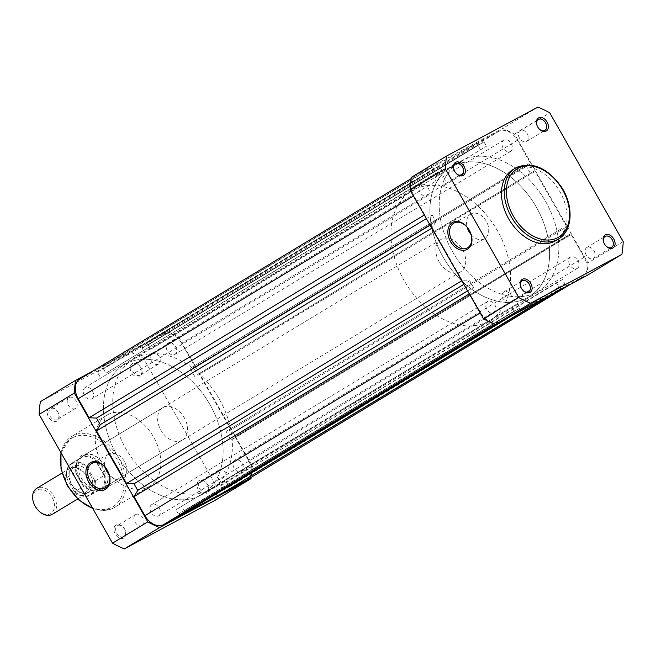 <?xml version="1.0" encoding="UTF-8"?>
<svg xmlns="http://www.w3.org/2000/svg" width="656" height="656" viewBox="0 0 656 656"><rect width="100%" height="100%" fill="white"/><g stroke="black" fill="none" stroke-linecap="round" stroke-linejoin="round"><path stroke-width="0.49" stroke-dasharray="3.28 2.46" d="M158.432 515.944A6.585 4.6 58.8 0 0 158.572 515.862A6.585 4.6 58.8 0 0 159.162 507.949A6.585 4.6 58.8 0 0 151.905 504.505A6.585 4.6 58.8 0 0 151.757 504.587A6.585 4.6 58.8 0 0 151.175 512.5A6.585 4.6 58.8 0 0 158.432 515.944M494.148 312.92A6.585 4.6 58.8 0 0 494.296 312.83A6.585 4.6 58.8 0 0 494.886 304.925A6.585 4.6 58.8 0 0 487.621 301.481A6.585 4.6 58.8 0 0 487.482 301.563A6.585 4.6 58.8 0 0 486.891 309.476A6.585 4.6 58.8 0 0 494.148 312.92M241.416 471.508A6.585 4.6 58.8 0 0 241.564 471.426A6.585 4.6 58.8 0 0 242.154 463.521A6.585 4.6 58.8 0 0 234.897 460.077A6.585 4.6 58.8 0 0 234.75 460.159A6.585 4.6 58.8 0 0 234.159 468.072A6.585 4.6 58.8 0 0 241.416 471.508M577.132 268.484A6.585 4.6 58.8 0 0 577.28 268.402A6.585 4.6 58.8 0 0 577.87 260.489A6.585 4.6 58.8 0 0 570.613 257.054A6.585 4.6 58.8 0 0 570.466 257.136A6.585 4.6 58.8 0 0 569.875 265.049A6.585 4.6 58.8 0 0 577.132 268.484M174.685 354.519A6.585 4.6 58.8 0 0 174.832 354.437A6.585 4.6 58.8 0 0 175.423 346.524A6.585 4.6 58.8 0 0 168.166 343.08A6.585 4.6 58.8 0 0 168.018 343.17A6.585 4.6 58.8 0 0 167.428 351.075A6.585 4.6 58.8 0 0 174.685 354.519M510.401 151.495A6.585 4.6 58.8 0 0 510.548 151.413A6.585 4.6 58.8 0 0 511.139 143.5A6.585 4.6 58.8 0 0 503.882 140.056A6.585 4.6 58.8 0 0 503.734 140.138A6.585 4.6 58.8 0 0 503.144 148.051A6.585 4.6 58.8 0 0 510.401 151.495M91.701 398.946A6.585 4.6 58.8 0 0 91.848 398.864A6.585 4.6 58.8 0 0 92.43 390.951A6.585 4.6 58.8 0 0 85.173 387.516A6.585 4.6 58.8 0 0 85.026 387.598A6.585 4.6 58.8 0 0 84.444 395.511A6.585 4.6 58.8 0 0 91.701 398.946M427.417 195.923A6.585 4.6 58.8 0 0 427.564 195.841A6.585 4.6 58.8 0 0 428.155 187.928A6.585 4.6 58.8 0 0 420.898 184.492A6.585 4.6 58.8 0 0 420.75 184.574A6.585 4.6 58.8 0 0 420.16 192.479A6.585 4.6 58.8 0 0 427.417 195.923M200.785 495.239A75.694 52.849 58.8 0 0 202.466 494.28A75.694 52.849 58.8 0 0 209.223 403.358A75.694 52.849 58.8 0 0 125.804 363.785A75.694 52.849 58.8 0 0 124.123 364.744A75.694 52.849 58.8 0 0 117.367 455.674A75.694 52.849 58.8 0 0 200.785 495.239A75.694 52.849 -121.2 0 1 117.367 455.674A75.694 52.849 -121.2 0 1 124.123 364.744A75.694 52.849 -121.2 0 1 125.804 363.785A75.694 52.849 -121.2 0 1 209.223 403.358A75.694 52.849 -121.2 0 1 202.466 494.28A75.694 52.849 -121.2 0 1 200.785 495.239M536.501 292.215A75.694 52.849 58.8 0 0 538.182 291.256A75.694 52.849 58.8 0 0 544.947 200.326A75.694 52.849 58.8 0 0 461.529 160.761A75.694 52.849 58.8 0 0 459.848 161.72A75.694 52.849 58.8 0 0 453.083 252.642A75.694 52.849 58.8 0 0 536.501 292.215A75.694 52.849 58.8 0 0 538.182 291.256A75.694 52.849 58.8 0 0 544.947 200.326A75.694 52.849 58.8 0 0 461.529 160.761A75.694 52.849 58.8 0 0 459.848 161.72A75.694 52.849 58.8 0 0 453.083 252.642A75.694 52.849 58.8 0 0 536.501 292.215M482.25 140.228L498.896 131.315A16.654 11.628 58.8 0 1 517.404 140.286L530.786 163.746L195.062 366.778L181.679 343.309A16.654 11.628 58.8 0 0 163.18 334.339L146.534 343.252L147.657 345.228L483.374 142.196L482.25 140.228L146.534 343.252M483.374 142.196L147.657 345.228M148.215 344.925L150.691 349.263L486.408 146.239L150.691 349.263M483.939 141.901L486.408 146.239M480.348 149.486L477.871 145.148L142.155 348.172L144.632 352.51M142.155 348.172L477.871 145.148M478.437 144.845L477.306 142.877L141.589 345.901L142.713 347.869M141.589 345.901L101.778 367.212L102.902 369.189L438.618 166.165L437.495 164.189L101.778 367.212M477.306 142.877L437.495 164.189M438.618 166.165L102.902 369.189M103.459 368.885L105.936 373.223L441.652 170.199L439.176 165.861M99.876 376.47L97.4 372.132L433.116 169.109L435.592 173.446L105.936 373.223M435.592 173.446L441.652 170.199M97.4 372.132L433.116 169.109M433.673 168.805L432.55 166.837L96.834 369.861L97.957 371.829M96.834 369.861L80.188 378.774A16.654 11.628 58.8 0 0 79.819 378.979M432.55 166.837L415.904 175.751A16.654 11.628 58.8 0 0 415.535 175.956A16.654 11.628 58.8 0 0 413.895 195.701L413.444 195.972M426.359 218.604L432.238 215.053L424.317 215.029M424.768 214.758L413.895 195.701M432.238 215.053L435.986 221.621L430.106 225.18M435.986 221.621L431.812 228.173M467.597 290.903L473.476 287.344L469.729 280.776L461.808 280.76M462.259 280.481L432.271 227.903M469.729 280.776L463.849 284.335M473.476 287.344L469.302 293.904M503.414 320.226L515.78 312.748L499.134 321.661A16.654 11.628 58.8 0 1 480.627 312.691L469.762 293.626M180.064 515.772L178.932 513.804L514.657 310.772L515.78 312.748M514.657 310.772L178.932 513.804M178.375 514.099L175.898 509.761L517.682 303.49L175.898 509.761M514.091 311.075L511.623 306.737M517.682 303.49L520.159 307.828L184.434 510.852L181.966 506.514M184.434 510.852L520.159 307.828M184.853 512.869L183.877 511.155M548.17 296.266L560.536 288.788L520.716 310.099L508.351 317.578M520.716 310.099L519.593 308.131M224.819 491.811L223.696 489.835L559.412 286.811L560.536 288.788M559.412 286.811L223.696 489.835M223.13 490.139L220.662 485.801L556.378 282.777L558.855 287.115M226.722 482.554L229.19 486.891L564.914 283.868L562.438 279.53L220.662 485.801M562.438 279.53L556.378 282.777M229.19 486.891L564.914 283.868M229.616 488.909L228.632 487.195M246.771 480.044A16.654 11.628 58.8 0 0 248.411 460.299L235.028 436.839L570.745 233.815L584.127 257.275A16.654 11.628 58.8 0 1 582.495 277.021A16.654 11.628 58.8 0 1 582.118 277.226L565.48 286.139L553.106 293.617M565.48 286.139L564.357 284.171M235.028 436.839L570.745 233.815M569.351 234.561L569.802 235.348L234.077 438.372L233.626 437.585M234.077 438.372L231.002 440.02L226.131 431.476L561.848 228.452L566.718 236.996L231.002 440.02M569.802 235.348L566.718 236.996M561.848 228.452L226.131 431.476M229.206 429.828L229.657 430.623L565.374 227.599L564.923 226.804M565.374 227.599L229.657 430.623M231.051 429.869L199.039 373.74L197.636 374.494L534.755 170.716L199.039 373.74M566.776 226.845L534.755 170.716M533.361 171.462L533.812 172.257L198.087 375.281L197.636 374.494M198.087 375.281L533.812 172.257M190.142 368.385L528.933 163.713L190.142 368.385L195.012 376.929M525.858 165.361L530.729 173.906M193.217 366.737L193.668 367.524L529.384 164.5L528.933 163.713M195.062 366.778L193.668 367.524M530.786 163.746L529.384 164.5M68.191 486.383A15.137 10.57 -121.2 0 1 69.675 468.433A15.137 10.57 -121.2 0 1 86.838 476.395A15.137 10.57 -121.2 0 1 85.346 494.345A15.137 10.57 -121.2 0 1 68.191 486.383M52.398 514.271A15.137 10.57 58.8 0 0 53.89 496.321A15.137 10.57 58.8 0 0 36.728 488.359M34.137 504.087A13.661 9.537 -121.2 0 1 37.704 489.63A13.661 9.537 -121.2 0 1 52.078 497.355A13.661 9.537 -121.2 0 1 51.463 513.041A13.661 9.537 -121.2 0 1 37.269 509.261M90.085 474.436A15.137 10.57 -121.2 0 1 88.257 492.574A15.137 10.57 -121.2 0 1 71.43 484.423A15.137 10.57 -121.2 0 1 73.259 466.285A15.137 10.57 -121.2 0 1 90.085 474.436M439.135 261.892A18.926 13.21 -121.2 0 1 440.996 239.456A18.926 13.21 -121.2 0 1 462.447 249.411A18.926 13.21 -121.2 0 1 460.586 271.846A18.926 13.21 -121.2 0 1 439.135 261.892M95.432 480.799L104.05 475.584L104.288 474.55A18.548 12.948 -121.2 0 1 99.745 489.614L90.725 495.075C85.649 497.691 80.229 496.535 74.472 491.606L74.915 491.779A18.548 12.948 58.8 0 0 90.725 495.075A18.548 12.948 58.8 0 0 95.432 480.799L94.316 479.733A17.942 12.521 -121.2 0 1 89.642 495.001A17.942 12.521 -121.2 0 1 73.808 490.713L74.915 491.779L83.689 486.285L79.302 479.495A18.926 13.21 -121.2 0 1 78.4 459.626A18.926 13.21 -121.2 0 1 81.164 457.068A18.926 13.21 -121.2 0 1 102.615 467.015L96.375 461.348L87.346 466.629A18.548 12.948 58.8 0 0 71.529 463.333A18.548 12.948 58.8 0 0 66.83 477.609L66.764 478.076C65.567 471.254 67.158 466.334 71.529 463.333L80.557 457.88A18.548 12.948 -121.2 0 1 96.965 461.726M443.12 257.054A75.694 52.849 -121.2 0 1 450.574 167.329A75.694 52.849 -121.2 0 1 536.362 207.132A75.694 52.849 -121.2 0 1 528.908 296.865A75.694 52.849 -121.2 0 1 443.12 257.054M404.17 280.612A75.694 52.849 -121.2 0 1 411.624 190.88A75.694 52.849 -121.2 0 1 497.412 230.691A75.694 52.849 -121.2 0 1 489.958 320.423A75.694 52.849 -121.2 0 1 404.17 280.612M73.808 490.713L67.199 479.126A17.942 12.521 -121.2 0 1 71.873 463.849A17.942 12.521 -121.2 0 1 87.707 468.146L87.346 466.629M94.316 479.733L87.707 468.146M83.542 486.563L75.456 472.394L66.83 477.609L67.199 479.126M83.689 486.285L75.456 472.394M104.288 474.55L102.615 467.015A18.926 13.21 -121.2 0 1 100.753 489.45A18.926 13.21 -121.2 0 1 97.203 490.713A18.926 13.21 -121.2 0 1 79.302 479.495L75.76 472.386M104.296 475.256L96.375 461.348M104.05 475.584L95.965 461.406M76.014 472.943A18.548 12.948 -121.2 0 1 77.843 460.389A18.548 12.948 -121.2 0 1 80.557 457.88M99.745 489.614A18.548 12.948 -121.2 0 1 96.268 490.852A18.548 12.948 -121.2 0 1 83.337 485.768M520.905 287.254A6.355 4.436 58.8 0 0 520.954 287.369A6.355 4.436 58.8 0 0 522.406 289.78A6.355 4.436 58.8 0 0 522.496 289.878M603.889 242.818A6.355 4.436 58.8 0 0 603.938 242.941A6.355 4.436 58.8 0 0 605.398 245.352A6.355 4.436 58.8 0 0 605.48 245.451M537.166 125.829A6.355 4.436 58.8 0 0 537.207 125.952A6.355 4.436 58.8 0 0 538.666 128.355A6.355 4.436 58.8 0 0 538.748 128.453M454.173 170.257A6.355 4.436 58.8 0 0 454.223 170.38A6.355 4.436 58.8 0 0 455.682 172.79A6.355 4.436 58.8 0 0 455.764 172.889M471.147 234.684A14.104 10.086 -118.2 0 0 484.292 238.85A14.104 10.086 -118.2 0 0 484.62 238.661A14.104 10.086 -118.2 0 0 486.408 221.425A14.104 10.086 -118.2 0 0 470.983 213.979A14.104 10.086 -118.2 0 0 470.655 214.168A14.104 10.086 -118.2 0 0 467.154 227.23M520.224 130.437A6.355 4.436 58.8 0 0 520.085 130.519A6.355 4.436 58.8 0 0 519.511 138.162A6.355 4.436 58.8 0 0 526.522 141.483A6.355 4.436 58.8 0 0 526.661 141.401A6.355 4.436 58.8 0 0 527.227 133.767A6.355 4.436 58.8 0 0 520.224 130.437M437.232 174.873A6.355 4.436 58.8 0 0 437.093 174.947A6.355 4.436 58.8 0 0 436.527 182.589A6.355 4.436 58.8 0 0 443.538 185.91A6.355 4.436 58.8 0 0 443.677 185.828A6.355 4.436 58.8 0 0 444.243 178.194A6.355 4.436 58.8 0 0 437.232 174.873M503.964 291.863A6.355 4.436 58.8 0 0 503.824 291.945A6.355 4.436 58.8 0 0 503.259 299.579A6.355 4.436 58.8 0 0 510.261 302.908A6.355 4.436 58.8 0 0 510.409 302.826A6.355 4.436 58.8 0 0 510.975 295.184A6.355 4.436 58.8 0 0 503.964 291.863M586.956 247.435A6.355 4.436 58.8 0 0 586.817 247.517A6.355 4.436 58.8 0 0 586.243 255.151A6.355 4.436 58.8 0 0 593.254 258.472A6.355 4.436 58.8 0 0 593.393 258.398A6.355 4.436 58.8 0 0 593.959 250.756A6.355 4.436 58.8 0 0 586.956 247.435M555.722 240.67A41.476 28.962 58.8 0 0 559.429 190.839A41.476 28.962 58.8 0 0 513.714 169.158A41.476 28.962 58.8 0 0 512.795 169.683M527.227 297.824A75.694 52.849 58.8 0 0 528.908 296.865A75.694 52.849 58.8 0 0 535.673 205.935A75.694 52.849 58.8 0 0 452.255 166.37A75.694 52.849 58.8 0 0 450.574 167.329A75.694 52.849 58.8 0 0 443.809 258.251A75.694 52.849 58.8 0 0 527.227 297.824M586.677 275.651A112.627 78.638 58.8 0 0 587.956 262.925L514.501 134.144A112.627 78.638 58.8 0 0 502.701 128.42L411.353 177.325M537.945 107.108L502.701 128.42M514.501 134.144L549.744 112.832M623.2 241.613L587.956 262.925M132.438 363.539A7.569 5.281 58.8 0 0 131.52 372.608A7.569 5.281 58.8 0 0 139.933 376.683A7.569 5.281 58.8 0 0 141.458 368.877A7.569 5.281 58.8 0 0 139.728 366.015A7.569 5.281 58.8 0 0 132.438 363.539M140.072 375.183A6.355 4.436 -121.2 0 1 133.07 371.862A6.355 4.436 -121.2 0 1 133.635 364.228A6.355 4.436 -121.2 0 1 133.775 364.146A6.355 4.436 -121.2 0 1 139.9 366.22A6.355 4.436 -121.2 0 1 141.36 368.631A6.355 4.436 -121.2 0 1 140.212 375.109A6.355 4.436 -121.2 0 1 140.072 375.183M199.162 480.536A7.569 5.281 58.8 0 0 198.251 489.606A7.569 5.281 58.8 0 0 206.665 493.681A7.569 5.281 58.8 0 0 208.19 485.875A7.569 5.281 58.8 0 0 206.46 483.005A7.569 5.281 58.8 0 0 199.162 480.536M206.804 492.18A6.355 4.436 -121.2 0 1 199.801 488.851A6.355 4.436 -121.2 0 1 200.367 481.217A6.355 4.436 -121.2 0 1 200.506 481.135A6.355 4.436 -121.2 0 1 206.632 483.21A6.355 4.436 -121.2 0 1 208.091 485.62A6.355 4.436 -121.2 0 1 206.943 492.098A6.355 4.436 -121.2 0 1 206.804 492.18M49.446 407.966A7.569 5.281 58.8 0 0 48.536 417.036A7.569 5.281 58.8 0 0 56.941 421.119A7.569 5.281 58.8 0 0 58.474 413.313A7.569 5.281 58.8 0 0 56.736 410.443A7.569 5.281 58.8 0 0 49.446 407.966M57.088 419.619A6.355 4.436 -121.2 0 1 50.077 416.289A6.355 4.436 -121.2 0 1 50.651 408.655A6.355 4.436 -121.2 0 1 50.791 408.573A6.355 4.436 -121.2 0 1 56.916 410.648A6.355 4.436 -121.2 0 1 58.368 413.059A6.355 4.436 -121.2 0 1 57.228 419.537A6.355 4.436 -121.2 0 1 57.088 419.619M116.178 524.964A7.569 5.281 58.8 0 0 115.267 534.033A7.569 5.281 58.8 0 0 123.672 538.109A7.569 5.281 58.8 0 0 125.206 530.302A7.569 5.281 58.8 0 0 123.467 527.432A7.569 5.281 58.8 0 0 116.178 524.964M123.82 536.608A6.355 4.436 -121.2 0 1 116.809 533.287A6.355 4.436 -121.2 0 1 117.375 525.645A6.355 4.436 -121.2 0 1 117.522 525.563A6.355 4.436 -121.2 0 1 123.648 527.645A6.355 4.436 -121.2 0 1 125.099 530.048A6.355 4.436 -121.2 0 1 123.959 536.526A6.355 4.436 -121.2 0 1 123.82 536.608M82.377 454.936A20.131 14.055 58.8 0 0 79.95 479.052A20.131 14.055 58.8 0 0 102.32 489.901A20.131 14.055 58.8 0 0 106.387 469.138A20.131 14.055 58.8 0 0 101.778 461.512A20.131 14.055 58.8 0 0 82.377 454.936M102.467 488.4A18.926 13.21 -121.2 0 1 81.606 478.511A18.926 13.21 -121.2 0 1 83.304 455.772A18.926 13.21 -121.2 0 1 83.722 455.535A18.926 13.21 -121.2 0 1 101.951 461.717A18.926 13.21 -121.2 0 1 106.28 468.884A18.926 13.21 -121.2 0 1 102.885 488.162A18.926 13.21 -121.2 0 1 102.467 488.4M109.183 474.796A14.104 10.086 -118.2 0 0 122.328 478.962A14.104 10.086 -118.2 0 0 122.656 478.773A14.104 10.086 -118.2 0 0 124.443 461.529A14.104 10.086 -118.2 0 0 109.019 454.091A14.104 10.086 -118.2 0 0 108.691 454.28A14.104 10.086 -118.2 0 0 105.19 467.343M225.074 481.127A6.355 4.436 -121.2 0 1 218.071 477.806A6.355 4.436 -121.2 0 1 218.637 470.172A6.355 4.436 -121.2 0 1 218.776 470.09A6.355 4.436 -121.2 0 1 225.787 473.411A6.355 4.436 -121.2 0 1 225.213 481.053A6.355 4.436 -121.2 0 1 225.074 481.127M142.09 525.563A6.355 4.436 -121.2 0 1 135.079 522.233A6.355 4.436 -121.2 0 1 135.644 514.599A6.355 4.436 -121.2 0 1 135.792 514.517A6.355 4.436 -121.2 0 1 142.795 517.838A6.355 4.436 -121.2 0 1 142.229 525.481A6.355 4.436 -121.2 0 1 142.09 525.563M75.358 408.565A6.355 4.436 -121.2 0 1 68.347 405.244A6.355 4.436 -121.2 0 1 68.921 397.602A6.355 4.436 -121.2 0 1 69.06 397.528A6.355 4.436 -121.2 0 1 76.063 400.849A6.355 4.436 -121.2 0 1 75.497 408.483A6.355 4.436 -121.2 0 1 75.358 408.565M158.342 364.137A6.355 4.436 -121.2 0 1 151.339 360.816A6.355 4.436 -121.2 0 1 151.905 353.174A6.355 4.436 -121.2 0 1 152.044 353.092A6.355 4.436 -121.2 0 1 159.055 356.421A6.355 4.436 -121.2 0 1 158.481 364.055A6.355 4.436 -121.2 0 1 158.342 364.137M135.079 358.176A75.694 52.849 -121.2 0 1 218.497 397.749A75.694 52.849 -121.2 0 1 211.74 488.671A75.694 52.849 -121.2 0 1 210.059 489.63A75.694 52.849 -121.2 0 1 126.641 450.065A75.694 52.849 -121.2 0 1 133.398 359.135A75.694 52.849 -121.2 0 1 135.079 358.176M107.51 414.805A41.476 28.962 -121.2 0 1 153.225 436.486A41.476 28.962 -121.2 0 1 149.519 486.317A41.476 28.962 -121.2 0 1 148.6 486.842A41.476 28.962 -121.2 0 1 102.885 465.161A41.476 28.962 -121.2 0 1 106.592 415.33A41.476 28.962 -121.2 0 1 107.51 414.805M181.942 440.332A18.926 13.21 -121.2 0 1 161.089 430.443A18.926 13.21 -121.2 0 1 162.778 407.712A18.926 13.21 -121.2 0 1 163.196 407.474A18.926 13.21 -121.2 0 1 184.049 417.364A18.926 13.21 -121.2 0 1 182.36 440.094A18.926 13.21 -121.2 0 1 181.942 440.332M40.393 401.661L131.741 352.756A112.627 78.638 -121.2 0 1 143.541 358.479L216.997 487.26A112.627 78.638 -121.2 0 1 215.717 499.987M92.373 371.394L166.985 331.444A112.627 78.638 -121.2 0 1 178.785 337.168L252.24 465.949A112.627 78.638 -121.2 0 1 251.166 477.388M252.24 465.949L216.997 487.26M143.541 358.479L178.785 337.168M166.985 331.444L131.741 352.756M517.404 140.286L181.679 343.309M498.896 131.315L163.18 334.339M415.904 175.751L80.188 378.774M480.627 312.691L480.176 312.961M499.134 321.661L494.747 324.31M582.118 277.226L569.752 284.704M584.127 257.275L248.411 460.299M516.493 167.477A41.476 28.962 -121.2 0 1 562.208 189.158A41.476 28.962 -121.2 0 1 558.502 238.989M72.554 437.716A39.967 27.905 -121.2 0 1 116.965 459.241A39.967 27.905 -121.2 0 1 112.143 507.121A39.967 27.905 -121.2 0 1 67.732 485.596A39.967 27.905 -121.2 0 1 72.554 437.716M92.652 508.261A41.476 28.962 58.8 0 0 113.824 507.875A41.476 28.962 58.8 0 0 114.743 507.35A41.476 28.962 58.8 0 0 118.449 457.519A41.476 28.962 58.8 0 0 72.734 435.838A41.476 28.962 58.8 0 0 71.816 436.363A41.476 28.962 58.8 0 0 61.131 452.993M494.296 312.83L158.572 515.862M577.28 268.402L241.564 471.426M510.548 151.413L174.832 354.437M427.564 195.841L91.848 398.864M489.958 320.423L211.74 488.671M415.535 175.956L411.148 178.612M582.495 277.021L569.941 284.606M411.624 190.88L133.398 359.135M420.75 184.574L85.026 387.598M503.734 140.138L168.018 343.17M570.466 257.136L234.75 460.159M487.482 301.563L151.757 504.587M86.748 476.428C80.598 468.835 75.711 466.277 72.086 468.753C68.322 471.139 68.134 476.354 71.52 484.39C77.67 491.984 82.558 494.542 86.182 492.066C88.084 490.442 89.019 488.991 88.995 487.72L89.257 484.948L86.748 476.428M69.675 468.433L62 473.083M440.996 239.456L81.164 457.068M77.843 460.389L78.4 459.626M96.268 490.852L97.203 490.713M460.586 271.846L100.753 489.45M85.346 494.345L77.67 498.986M470.983 213.979L454.009 223.065M520.085 130.519L538.355 119.474M437.093 174.947L455.362 163.902M503.824 291.945L522.094 280.891M586.817 247.517L605.086 236.463M593.393 258.398L611.663 247.345M510.409 302.826L528.679 291.772M443.677 185.828L461.947 174.783M526.661 141.401L544.931 130.355M484.292 238.85L467.318 247.935M122.328 478.962L105.362 488.048M149.519 486.317L113.783 507.892L103.886 510.475L92.857 508.613M218.637 470.172L200.367 481.217M135.644 514.599L117.375 525.645M68.921 397.602L50.651 408.655M151.905 353.174L133.635 364.228M162.778 407.712L83.304 455.772M182.36 440.094L102.885 488.162M106.592 415.33L71.816 436.363L60.959 452.689M158.481 364.055L140.212 375.109M75.497 408.483L57.228 419.537M142.229 525.481L123.959 536.526M225.213 481.053L206.943 492.098M109.019 454.091L92.045 463.177"/><path stroke-width="0.98" d="M411.148 178.612L79.819 378.979A16.654 11.628 58.8 0 0 78.179 398.725L89.052 417.782L424.317 215.029M426.359 218.604L96.522 418.077L89.052 417.782M96.522 418.077L100.27 424.645L96.547 430.926L431.812 228.173M430.106 225.18L100.27 424.645M461.808 280.76L126.542 483.505L96.547 430.926M463.849 284.335L134.013 483.8L126.542 483.505M467.597 290.903L137.76 490.368L134.013 483.8M137.76 490.368L134.037 496.658L469.302 293.904M480.176 312.961L144.91 515.714L134.037 496.658M144.91 515.714A16.654 11.628 58.8 0 0 163.418 524.685L180.064 515.772L503.414 320.226M508.351 317.578L184.853 512.869M548.17 296.266L224.819 491.811L185 513.123M553.106 293.617L229.616 488.909M569.752 284.704L246.402 480.249L229.756 489.163M246.402 480.249A16.654 11.628 58.8 0 0 246.771 480.044L569.941 284.606M62 473.083L36.728 488.359A15.137 10.57 58.8 0 0 34.014 503.783A15.137 10.57 58.8 0 0 35.244 506.309A15.137 10.57 58.8 0 0 37.482 509.515A15.137 10.57 58.8 0 0 52.398 514.271L77.67 498.986M37.482 509.515L37.269 509.261A13.661 9.537 -121.2 0 1 35.244 506.366A13.661 9.537 -121.2 0 1 34.137 504.087L34.014 503.783M529.876 292.461A7.569 5.281 -121.2 0 1 522.586 289.985A7.569 5.281 -121.2 0 1 520.848 287.123A7.569 5.281 -121.2 0 1 522.381 279.317A7.569 5.281 -121.2 0 1 530.786 283.392A7.569 5.281 -121.2 0 1 529.876 292.461M522.496 289.878A6.355 4.436 58.8 0 0 528.531 291.854A6.355 4.436 58.8 0 0 528.679 291.772A6.355 4.436 58.8 0 0 529.244 284.138A6.355 4.436 58.8 0 0 522.233 280.817A6.355 4.436 58.8 0 0 522.094 280.891A6.355 4.436 58.8 0 0 520.905 287.254M612.868 248.034A7.569 5.281 -121.2 0 1 605.57 245.557A7.569 5.281 -121.2 0 1 603.84 242.687A7.569 5.281 -121.2 0 1 605.365 234.881A7.569 5.281 -121.2 0 1 613.778 238.964A7.569 5.281 -121.2 0 1 612.868 248.034M605.48 245.451A6.355 4.436 58.8 0 0 611.523 247.427A6.355 4.436 58.8 0 0 611.663 247.345A6.355 4.436 58.8 0 0 612.228 239.711A6.355 4.436 58.8 0 0 605.226 236.381A6.355 4.436 58.8 0 0 605.086 236.463A6.355 4.436 58.8 0 0 603.889 242.818M546.136 131.036A7.569 5.281 -121.2 0 1 538.838 128.568A7.569 5.281 -121.2 0 1 537.108 125.698A7.569 5.281 -121.2 0 1 538.633 117.891A7.569 5.281 -121.2 0 1 547.047 121.967A7.569 5.281 -121.2 0 1 546.136 131.036M538.748 128.453A6.355 4.436 58.8 0 0 544.792 130.437A6.355 4.436 58.8 0 0 544.931 130.355A6.355 4.436 58.8 0 0 545.497 122.713A6.355 4.436 58.8 0 0 538.494 119.392A6.355 4.436 58.8 0 0 538.355 119.474A6.355 4.436 58.8 0 0 537.166 125.829M463.144 175.464A7.569 5.281 -121.2 0 1 455.854 172.995A7.569 5.281 -121.2 0 1 454.116 170.125A7.569 5.281 -121.2 0 1 455.649 162.319A7.569 5.281 -121.2 0 1 464.063 166.394A7.569 5.281 -121.2 0 1 463.144 175.464M455.764 172.889A6.355 4.436 58.8 0 0 461.808 174.865A6.355 4.436 58.8 0 0 461.947 174.783A6.355 4.436 58.8 0 0 462.513 167.149A6.355 4.436 58.8 0 0 455.502 163.82A6.355 4.436 58.8 0 0 455.362 163.902A6.355 4.436 58.8 0 0 454.173 170.257M452.337 222.605A15.309 10.955 61.8 0 1 469.302 230.223A15.309 10.955 61.8 0 1 467.507 249.198A15.309 10.955 61.8 0 1 450.541 241.572A15.309 10.955 61.8 0 1 452.337 222.605M467.654 247.747A14.104 10.086 -118.2 0 0 469.434 230.51A14.104 10.086 -118.2 0 0 454.009 223.065A14.104 10.086 -118.2 0 0 453.681 223.253A14.104 10.086 -118.2 0 0 451.894 240.498A14.104 10.086 -118.2 0 0 467.318 247.935A14.104 10.086 -118.2 0 0 467.654 247.747M558.502 238.989C572.827 230.937 573.902 205.722 561.413 186.993C547.571 167.829 532.606 161.31 516.526 167.452L512.795 169.683A41.476 28.962 58.8 0 0 509.089 219.514A41.476 28.962 58.8 0 0 554.804 241.195A41.476 28.962 58.8 0 0 555.722 240.67L558.502 238.989A41.476 28.962 -121.2 0 1 557.584 239.514A41.476 28.962 -121.2 0 1 511.869 217.825A41.476 28.962 -121.2 0 1 515.575 168.002A41.476 28.962 -121.2 0 1 516.493 167.477M446.597 156.013L411.353 177.325A112.627 78.638 58.8 0 0 410.074 190.051L483.521 318.832A112.627 78.638 58.8 0 0 495.329 324.556L586.677 275.651L621.921 254.339A112.627 78.638 58.8 0 0 623.2 241.613L549.744 112.832A112.627 78.638 58.8 0 0 537.945 107.108L446.597 156.013A112.627 78.638 58.8 0 0 445.309 168.74L518.765 297.521A112.627 78.638 58.8 0 0 530.573 303.244L621.921 254.339M530.573 303.244L495.329 324.556M483.521 318.832L518.765 297.521M445.309 168.74L410.074 190.051M467.154 227.23A14.104 10.086 -118.2 0 0 471.147 234.684M105.542 489.31A15.309 10.955 61.8 0 1 88.576 481.684A15.309 10.955 61.8 0 1 90.372 462.718A15.309 10.955 61.8 0 1 107.338 470.336A15.309 10.955 61.8 0 1 105.542 489.31M91.717 463.366A14.104 10.086 -118.2 0 0 89.938 480.602A14.104 10.086 -118.2 0 0 105.362 488.048A14.104 10.086 -118.2 0 0 105.69 487.859A14.104 10.086 -118.2 0 0 107.469 470.614A14.104 10.086 -118.2 0 0 92.045 463.177A14.104 10.086 -118.2 0 0 91.717 463.366M105.19 467.343A14.104 10.086 -118.2 0 0 109.183 474.796M251.166 477.388A112.627 78.638 -121.2 0 1 250.961 478.675L215.717 499.987L124.369 548.892A112.627 78.638 -121.2 0 1 112.561 543.168L39.114 414.387A112.627 78.638 -121.2 0 1 40.393 401.661L75.637 380.349L92.373 371.394M250.961 478.675L159.613 527.58A112.627 78.638 -121.2 0 1 147.805 521.856L74.349 393.075A112.627 78.638 -121.2 0 1 75.637 380.349M159.613 527.58L124.369 548.892M74.349 393.075L39.114 414.387M112.561 543.168L147.805 521.856M413.444 195.972L78.179 398.725M494.747 324.31L163.418 524.685M557.764 237.636A39.967 27.905 58.8 0 0 562.586 189.756A39.967 27.905 58.8 0 0 518.174 168.231A39.967 27.905 58.8 0 0 513.353 216.111A39.967 27.905 58.8 0 0 557.764 237.636M61.131 452.993A41.476 28.962 58.8 0 0 92.652 508.261M92.857 508.613L78.679 499.921L67.355 485.793L61.024 468.983L60.959 452.689"/></g></svg>
